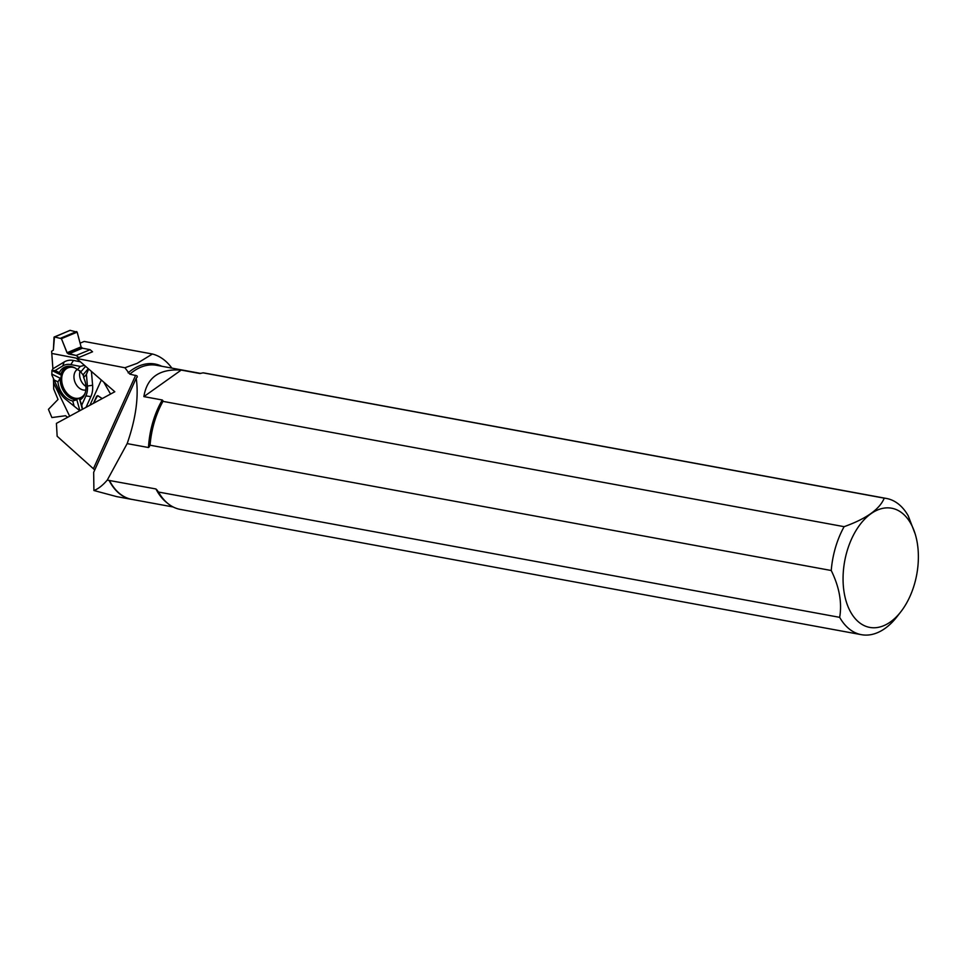 <?xml version="1.0" encoding="UTF-8"?>
<svg xmlns="http://www.w3.org/2000/svg" width="965" height="965" viewBox="0 0 965 965"><rect width="100%" height="100%" fill="white"/><g stroke="black" fill="none" stroke-linecap="round" stroke-linejoin="round"><path stroke-width="1.45" d="M53.702 388.955L53.485 379.197L53.702 389.004L58.021 399.462L48.431 409.353L51.893 417.556L65.511 415.734L67.719 417.266L65.511 415.734L51.893 417.556L48.431 409.353L58.021 399.462L53.702 388.955M55.114 370.536L62.761 365.916A20.096 14.656 67.4 0 1 70.831 364.589L80.252 366.398L77.477 369.631A18.13 13.221 -112.6 0 0 68.72 366.254A18.13 13.221 -112.6 0 0 59.36 372.623L55.114 370.536L51.917 370.548L51.845 374.987L58.998 390.741A20.096 14.656 67.4 0 0 65.572 399.257L79.793 410.716M59.36 372.623L60.723 374.854L51.929 370.536L52.906 368.799L51.627 351.26L53.365 350.114L54.04 337.255L70.023 330.344L77.164 332.129L81.084 346.869L67.007 352.732L68.527 354.01L76.151 355.47L78.78 357.508L76.151 355.47L67.285 353.106L61.434 338.667L54.474 336.894L53.365 350.114L51.627 351.26L52.906 368.799L51.917 370.548L51.845 374.987M81.084 346.869L82.471 348.196L90.095 349.668A2.774 2.026 -112.6 0 0 90.131 349.692L92.544 351.779L76.525 358.449L124.895 367.762L137.199 363.322L152.422 354.01L84.196 341.453L80.095 343.166M76.151 355.47L90.131 349.692L76.151 355.47M85.933 386.434A11.254 8.215 67.4 0 1 79.625 375.24A11.254 8.215 67.4 0 1 80.035 371.32M67.007 352.732L61.434 338.667L54.245 336.906M96.717 396.169L97.887 395.71L102.218 398.569L97.574 395.686L93.436 403.322L96.633 396.265L97.851 395.686M110.553 394.058L103.774 382.152L110.553 394.058M83.557 375.928A16.489 12.026 -112.6 0 0 78.841 370.258M74.944 367.93A16.489 12.026 -112.6 0 0 68.165 367.484A16.489 12.026 -112.6 0 0 62.556 387.641A16.489 12.026 -112.6 0 0 80.807 397.857A16.489 12.026 -112.6 0 0 85.27 392.731M77.477 369.631L81.144 371.489L85.571 366.326M69.673 366.29A17.382 12.678 -112.6 0 0 60.723 374.854M80.252 366.398L84.462 365.361M80.336 361.779L73.461 360.452A23.196 16.924 67.4 0 0 64.148 361.996L52.906 368.799M52.038 353.492L76.947 358.268M52.134 374.263L60.216 378.22A17.382 12.678 -112.6 0 0 76.862 399.787L72.725 400.994L74.196 406.301M79.878 410.68L76.862 399.787M80.3 399.739A18.13 13.221 -112.6 0 0 82.073 398.328A18.13 13.221 -112.6 0 0 83.653 377.617L86.416 374.384L87.405 386.048A20.096 14.656 67.4 0 1 85.909 395.903L81.772 405.059L79.625 399.329L82.387 409.317M79.625 399.329A17.382 12.678 -112.6 0 0 82.725 397.628M88.285 368.69L83.4 374.396L83.653 377.617M72.725 400.994A18.13 13.221 -112.6 0 1 57.948 381.863L53.714 379.776M57.948 381.863L60.216 378.22M82.483 409.269L81.772 405.059M86.03 407.351L90.879 396.615A23.196 16.924 67.4 0 0 92.604 385.24L91.434 371.429M86.416 374.384L88.623 368.98M101.325 380.017L89.914 405.24M69.661 416.217L53.714 383.093M199.9 373.491L203.072 372.852A69.251 41.869 -79.6 0 1 205.292 373.166L886.461 498.459A69.251 41.869 -79.6 0 1 908.21 515.793L915.206 534.055A60.59 36.634 -79.6 0 1 900.936 611.641A60.59 36.634 -79.6 0 1 890.454 621.918A60.59 36.634 -79.6 0 1 843.06 579.398A60.59 36.634 -79.6 0 1 889.742 507.952A60.59 36.634 -79.6 0 1 915.206 534.055M203.072 372.852L884.242 498.157A69.251 41.869 -79.6 0 1 886.461 498.459M127.163 443.611L107.26 480.1C102.664 485.443 98.201 488.917 93.907 490.51L93.665 472.343L136.222 378.208C138.851 396.917 135.836 418.726 127.163 443.611L148.489 447.531L150.058 445.215L831.239 570.508A69.251 41.869 -79.6 0 1 844.134 526.673L162.964 401.368L162.289 399.993L143.882 396.615C146.945 377.472 159.382 368.63 181.203 370.078L143.882 396.615M150.058 445.215A69.251 41.869 -79.6 0 1 162.964 401.368M831.239 570.508C839.357 587.07 842.155 602.679 839.671 617.347L158.489 492.041L155.944 488.966L109.093 480.437A68.201 41.23 -79.6 0 0 131.493 499.339A68.201 41.23 -79.6 0 0 132.784 499.544M152.422 354.01A78.587 47.514 -79.6 0 1 171.891 368.123M136.222 378.208L137.332 376.881L136.958 375.831L129.817 374.143L124.895 367.762M76.525 358.449L114.811 391.754L56.416 423.382L57.152 436.24L94.751 469.955M93.907 490.51L116.729 496.625L131.493 499.339M884.242 498.157C879.682 509.231 866.317 518.736 844.134 526.673M900.936 611.641L897.04 616.659A69.251 41.869 -79.6 0 1 861.407 634.68A69.251 41.869 -79.6 0 1 839.671 617.347M861.407 634.68L180.226 509.387A69.251 41.869 -79.6 0 1 163.447 499.17A69.251 41.869 -79.6 0 1 158.489 492.041M200.117 373.491A68.165 41.218 -79.6 0 0 199.61 373.467L181.203 370.078M107.26 480.1L109.093 480.437M85.825 390.017A11.254 8.215 67.4 0 1 75.101 382.417A11.254 8.215 67.4 0 1 77.26 369.45M81.325 347.267L67.285 353.106M82.339 348.136L68.382 353.938M77.164 332.129L61.434 338.667M76.621 331.538L60.831 338.112M70.252 330.32L54.474 336.894M82.471 348.196L68.527 354.01M97.911 395.734L96.633 396.265M80.831 397.845A16.489 12.026 67.4 0 1 62.604 387.616A16.489 12.026 67.4 0 1 68.189 367.484M84.136 394.806A16.164 11.785 67.4 0 1 63.316 387.315A16.164 11.785 67.4 0 1 72.677 367.279M70.831 364.589L73.461 360.452M62.761 365.916L64.148 361.996M85.909 395.903L90.879 396.615M87.405 386.048L92.604 385.24M167.09 502.849A68.165 41.218 -79.6 0 1 155.944 488.966M163.447 499.17L162.783 498.398A68.539 41.435 -79.6 0 1 157.198 490.124M149.406 446.783A68.539 41.435 -79.6 0 1 162.892 400.547M161.77 366.266A69.154 41.809 100.4 0 0 128.116 372.84M93.617 468.266L135.643 375.301M148.489 447.531A68.165 41.218 -79.6 0 1 162.289 399.993M129.817 374.143A68.165 41.218 -79.6 0 1 156.499 365.289L200.708 373.419M173.157 506.975L131.843 499.375A68.165 41.218 -79.6 0 1 109.419 480.413"/></g></svg>
